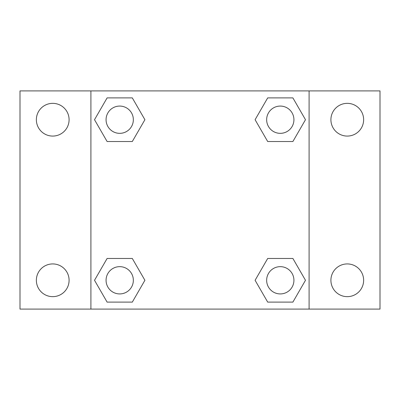 <?xml version="1.0" encoding="UTF-8"?>
<svg xmlns="http://www.w3.org/2000/svg" width="400" height="400" viewBox="0 0 400 400"><rect width="100%" height="100%" fill="white"/><g stroke="black" fill="none" stroke-linecap="round" stroke-linejoin="round"><path stroke-width="0.6" d="M20 90.91L380 90.91L380 309.09L20 309.09L20 90.91M347.275 103.345A16.365 16.365 0 0 1 363.635 119.71A16.365 16.365 0 0 1 347.275 136.075A16.365 16.365 0 0 1 330.91 119.71A16.365 16.365 0 0 1 347.275 103.345M347.275 263.925A16.365 16.365 0 0 1 363.635 280.29A16.365 16.365 0 0 1 347.275 296.655A16.365 16.365 0 0 1 330.91 280.29A16.365 16.365 0 0 1 347.275 263.925M52.725 263.925A16.365 16.365 0 0 1 69.09 280.29A16.365 16.365 0 0 1 52.725 296.655A16.365 16.365 0 0 1 36.365 280.29A16.365 16.365 0 0 1 52.725 263.925M52.725 103.345A16.365 16.365 0 0 1 69.09 119.71A16.365 16.365 0 0 1 52.725 136.075A16.365 16.365 0 0 1 36.365 119.71A16.365 16.365 0 0 1 52.725 103.345M107.11 258.475L132.305 258.475L144.905 280.29L132.305 302.11L107.11 302.11L94.515 280.29L107.11 258.475L132.305 258.475L107.11 258.475M267.695 97.89L292.89 97.89L305.485 119.71L292.89 141.525L267.695 141.525L255.095 119.71L267.695 97.89L292.89 97.89L267.695 97.89M90.91 309.09L90.91 90.91M309.09 90.91L309.09 309.09M107.11 97.89L132.305 97.89L144.905 119.71L132.305 141.525L107.11 141.525L94.515 119.71L107.11 97.89L132.305 97.89L107.11 97.89M267.695 258.475L292.89 258.475L305.485 280.29L292.89 302.11L267.695 302.11L255.095 280.29L267.695 258.475L292.89 258.475L267.695 258.475M292.89 302.11L267.695 302.11L292.89 302.11M293.925 280.29A13.635 13.635 0 0 0 273.475 268.48A13.635 13.635 0 0 0 273.475 292.1A13.635 13.635 0 0 0 293.925 280.29M132.305 302.11L107.11 302.11L132.305 302.11M133.345 280.29A13.635 13.635 0 0 0 112.89 268.48A13.635 13.635 0 0 0 112.89 292.1A13.635 13.635 0 0 0 133.345 280.29M292.89 141.525L267.695 141.525L292.89 141.525M293.925 119.71A13.635 13.635 0 0 0 273.475 107.9A13.635 13.635 0 0 0 273.475 131.52A13.635 13.635 0 0 0 293.925 119.71M132.305 141.525L107.11 141.525L132.305 141.525M133.345 119.71A13.635 13.635 0 0 0 112.89 107.9A13.635 13.635 0 0 0 112.89 131.52A13.635 13.635 0 0 0 133.345 119.71"/></g></svg>
